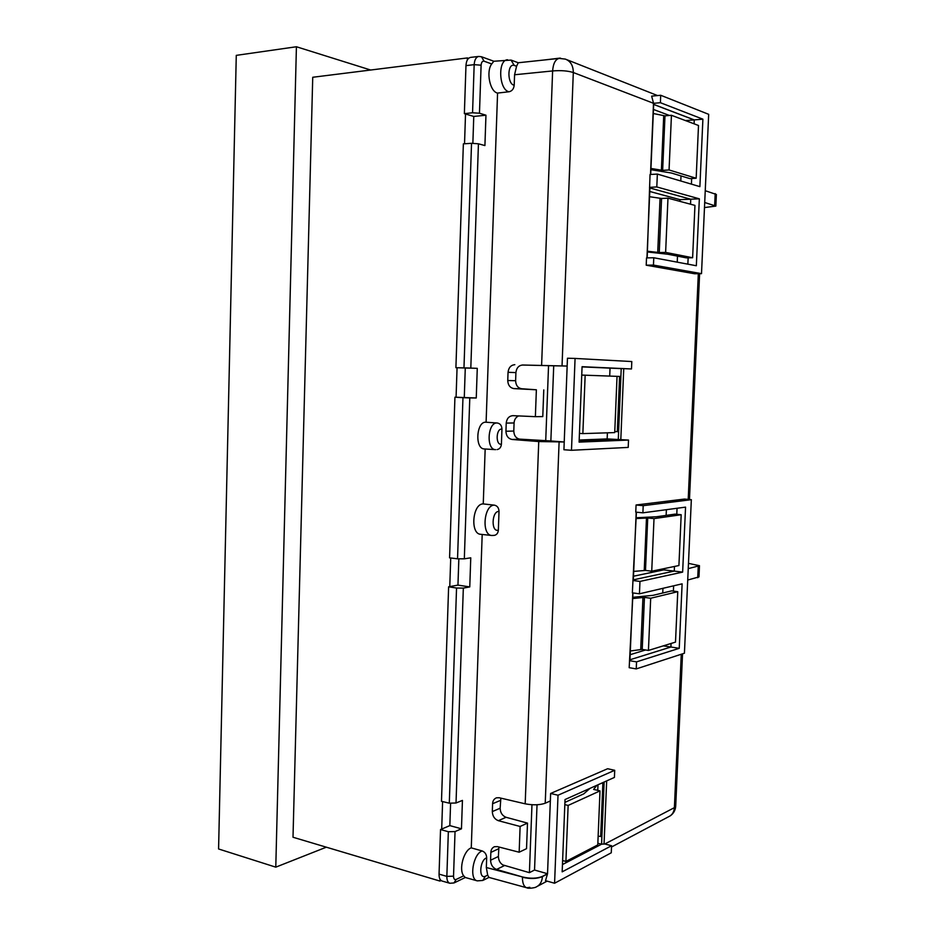 <?xml version="1.0" encoding="UTF-8"?>
<svg xmlns="http://www.w3.org/2000/svg" width="935" height="935" viewBox="0 0 935 935"><rect width="100%" height="100%" fill="white"/><g stroke="black" fill="none" stroke-linecap="round" stroke-linejoin="round"><path stroke-width="1.4" d="M465.969 65.625L474.174 64.655C474.524 59.817 476.032 57.082 478.72 56.451L470.562 57.386C467.839 58.017 466.308 60.763 465.969 65.625L464.368 113.649L473.764 116.454L485.955 115.204L484.914 145.568L478.44 143.803L470.808 368.086L477.271 368.343L476.254 397.983L454.936 397.2L449.583 557.856L457.542 558.803L462.965 397.667L454.936 397.2M473.764 116.454L472.865 143.254M470.808 368.086L463.97 367.887L471.532 143.3L463.363 143.861L455.906 367.712L477.271 368.343M465.279 368.074L464.286 397.281M458.84 558.92L457.951 585.111L448.625 586.806L441.484 801.295L449.303 803.188L456.549 588.033L448.625 586.806M476.254 397.983L469.791 397.924L464.321 558.826L470.761 557.821L469.767 586.911L457.951 585.111M450.588 803.41L449.84 825.617L440.537 829.544L439.053 874.131C439.029 877.977 440.058 880.291 442.115 881.051L449.852 883.271C447.818 882.511 446.813 880.221 446.848 876.387L439.053 874.131M469.767 586.911L463.328 588.115L456.023 802.99L462.439 800.407L461.469 828.807L449.84 825.617M597.851 843.276L601.567 844.212L562.449 864.583M607.399 432.823L607.154 438.924L579.186 440.023M621.226 368.624L582.061 366.836L631.487 368.963L631.803 361.553L575.072 358.432L567.463 358.234L567.159 366.052L553.719 365.784L550.855 440.958L564.226 441.986L563.934 449.747L571.484 450.284L628.215 447.409L628.519 440.058L607.154 438.924M650.9 169.691L671.388 173.01L689.89 178.608L696.166 178.246L698.503 125.489L671.435 115.285L664.984 115.847L662.646 170.369L669.063 169.971L696.166 178.246M653.284 113.521L663.721 115.613L661.384 170.182L662.646 170.369M661.384 170.182L650.959 168.452M663.721 115.613L664.984 115.847M647.417 251.959L667.87 254.25L686.383 257.873L692.625 257.744L694.95 205.396L667.976 198.15L661.571 198.465L659.245 252.555L665.626 252.403L692.625 257.744M657.726 252.392L659.245 252.555L661.571 198.465L660.052 198.255L657.726 252.392L647.452 251.223M649.755 196.736L660.052 198.255M582.061 366.894L621.214 368.624L620.887 376.489L581.745 375.075M619.601 376.443L617.322 431.643L618.608 431.725L618.28 439.532L579.139 441.121L618.292 439.543M617.322 431.643L614.774 431.549M585.158 375.192L582.856 433.606L614.727 432.589L617.042 376.337M582.856 433.606L579.443 433.396M651.73 571.203L678.915 565.535L681.183 514.729L654.009 518.609L647.733 517.978L645.489 570.432L651.73 571.203L654.009 518.609M636.139 518.563L646.482 518.037L644.227 570.525L645.489 570.432M644.227 570.525L633.895 571.39M646.482 518.037L647.733 517.978M681.183 514.729L675.047 514.133L656.499 516.751L636.174 517.756M648.434 650.433L675.502 642.111L677.758 591.691L650.69 598.248L644.449 597.395L642.216 649.428L648.434 650.433L650.69 598.248M632.75 598.552L642.941 597.523L640.72 649.603L642.216 649.428M640.72 649.603L630.529 650.959M642.941 597.523L644.449 597.395M677.758 591.691L671.657 590.873L653.086 595.326L632.808 597.301M564.904 802.382L583.814 793.838L590.008 788.357M568.141 805.432L565.92 861.439L597.781 844.913L600.001 790.893L568.141 805.432L564.822 804.626M600.001 790.893L593.631 789.409L596.857 785.283M601.766 783.086L604.057 783.635L601.486 783.214M602.865 783.366L600.667 836.404L601.883 836.696L601.567 844.212L604.501 843.908L611.56 845.731L562.169 871.841L565.02 799.554L614.424 777.417L614.716 770.3L558.02 795.229L554.584 883.236L611.268 852.79L611.56 845.731M600.667 836.404L598.131 836.241M565.92 861.439L562.613 860.551M587.612 790.484L587.94 789.28M653.46 109.465L669.402 115.461M653.67 104.439L694.167 119.914L685.46 120.58M610.041 368.168L609.713 376.08M663.803 568.69L663.756 569.859L682.644 572.103L639.972 581.418L639.447 593.807L682.118 583.837L679.242 648.329L636.536 661.863L636.244 668.911L684.432 653.214L691.339 499.676L643.198 505.671L642.894 512.824L685.554 507.132L682.644 572.103M663.756 569.859L633.696 576.182M666.386 509.692L666.141 515.395M662.95 588.314L662.74 593.012M671.049 643.479L670.898 647.008L663.312 645.863M645.582 649.977L630.377 654.629M681.007 175.92L680.785 180.993M694.179 119.914L702.898 119.177L699.883 186.638L657.352 174.074L656.802 186.953L699.345 198.816L696.341 265.75L653.775 257.756L653.46 265.072L701.507 273.663L708.683 114.327L660.706 95.265L660.39 102.698L702.898 119.177M649.977 191.535L679.967 199.646L699.345 198.816M679.967 199.646L679.897 201.352M677.501 256.132L677.232 262.162M537.029 804.79L534.539 870.029L547.536 873.734L545.514 880.676L554.584 883.236M660.706 95.265L651.637 96.141L653.694 103.75L650.702 174.471M704.71 202.498L715.848 206.086L704.487 207.57M715.859 205.84L716.385 194.468L705.247 190.705M687.728 580.027L698.971 576.918L699.462 565.967M688.476 563.361L699.473 565.71L688.242 568.644M498.916 847.005L498.39 856.495C498.624 861.042 500.587 864.092 504.292 865.67L496.578 869.445L522.455 876.948C530.285 878.795 536.947 878.619 542.417 876.399L547.536 873.734L550.341 800.956L545.234 803.223C539.752 805.105 533.067 805.304 525.189 803.819L499.173 797.742L496.485 797.812C494.031 798.829 492.745 800.792 492.593 803.714L492.313 811.58C492.546 816.162 494.557 819.2 498.343 820.685L520.117 826.47L527.492 823.104L526.534 848.664L519.159 852.217L520.117 826.47M614.716 770.3L607.621 768.734L550.633 793.464L550.341 800.956M632.983 592.93L629.185 667.695L636.244 668.911M636.408 512.181L632.352 592.848L639.447 593.807M691.339 499.676L684.49 499.068L636.069 504.993L635.765 512.123L642.894 512.824M653.775 257.756L646.517 257.908L646.214 265.201L694.553 273.756L701.507 273.663M657.352 174.074L650.047 174.506L647.172 257.896M518.609 415.911C515.804 417.267 514.297 419.605 514.086 422.959L513.794 431.047C514.028 435.687 516.05 438.41 519.872 439.205L512.111 439.473L538.747 441.542L564.226 441.986L567.159 366.052L522.572 365.012C518.703 365.433 516.482 367.958 515.91 372.598L515.617 380.72C515.851 385.372 517.885 388.048 521.707 388.75L513.958 388.609C510.066 387.896 507.997 385.197 507.752 380.51L508.044 372.305C508.628 367.642 510.884 365.094 514.823 364.673M620.887 376.489L618.608 431.725M604.139 782.022L601.883 836.696M547.524 873.921L542.405 876.586C536.959 878.853 530.297 879.075 522.443 877.264C522.42 883.201 523.845 886.696 526.732 887.771L529.829 887.28M502.527 864.828L529.409 872.659L534.539 870.029M512.111 439.473C508.243 438.679 506.174 435.944 505.94 431.257L506.232 423.099C506.747 418.6 508.921 416.122 512.754 415.654L535.369 416.671L536.374 389.79L513.958 388.609M486.106 422.223C476.347 420.914 474.548 449.092 484.388 448.952L495.562 449.653C485.861 449.793 487.696 421.673 497.303 423.017L486.106 422.223L497.572 93.079L509.072 91.759C512.064 91.069 513.771 88.883 514.203 85.214L514.577 74.765L516.564 66.268L514.238 65.415L511.024 60.085L493.82 61.254L491.716 63.954L484.085 61.207C482.39 60.915 481.396 62.248 481.104 65.193L479.468 113.228L485.955 115.204M497.081 449.595C499.652 449.08 501.102 447.257 501.417 444.125L501.955 429.153C501.803 425.647 500.283 423.602 497.397 423.017L489.671 422.48M485.171 448.999L483.255 503.918L494.451 505.157C497.338 505.823 498.858 507.927 499.021 511.433L498.355 530.145C498.086 533.043 496.777 534.773 494.44 535.358L491.822 535.486C481.186 535.252 483.851 504.549 494.451 505.157M482.191 534.458L471.275 847.87L482.215 850.967C485.031 852.112 486.516 854.403 486.679 857.851L486.329 867.528L522.455 876.948M496.578 869.445C492.815 867.879 490.805 864.805 490.571 860.235L490.852 852.404C490.98 849.635 492.184 847.741 494.463 846.701L497.408 846.619L519.159 852.217M519.17 439.099L550.855 440.958M553.719 365.784L522.244 365.024M516.564 66.268L518.247 62.75L559.165 58.402C555.39 59.314 553.216 63.486 552.62 70.943L541.61 365.211M526.697 887.759L488.947 877.416L487.684 875.148L485.382 876.27L482.776 880.466L477.282 880.863L465.209 877.474L463.702 875.826L456.151 879.449L454.013 882.944L449.852 883.271M471.275 847.87C463.818 850.137 458.501 869.608 463.702 875.826M487.684 875.148L486.329 867.528M500.844 798.139L500.143 808.237C500.365 812.784 502.34 815.811 506.069 817.295L527.492 823.104M491.822 535.486L480.695 534.306C469.954 534.06 472.549 503.439 483.255 503.918M497.572 93.079C489.975 91.805 485.826 71.551 491.716 63.954M461.469 828.807L455.041 831.577L453.533 876.165C453.615 878.853 454.48 879.952 456.151 879.449M499.021 511.433C491.67 510.779 490.887 532.611 498.355 530.145M536.374 389.79L521.707 388.75M543.773 389.918L542.779 416.589L535.369 416.671M462.965 397.667L469.791 397.924M463.97 367.887L455.906 367.712M471.532 143.3L478.44 143.803M479.468 113.228L472.561 112.784L464.368 113.649M453.533 876.165L446.848 876.387L448.344 831.718L440.537 829.544M448.344 831.718L455.041 831.577M456.023 802.99L449.303 803.188M456.549 588.033L463.328 588.115M464.321 558.826L457.542 558.803M667.976 198.15L665.626 252.403M671.435 115.285L669.063 169.971M620.863 376.489L618.584 431.725M604.057 783.635L601.86 836.708M550.633 793.464L558.02 795.229M632.878 580.495L639.972 581.418M636.069 504.993L643.198 505.671M629.489 660.683L636.536 661.863M671.073 643.479L670.909 647.008L679.242 648.329M628.519 440.058L579.104 442.115L582.073 366.695L631.487 368.963M575.072 358.432L571.484 450.284M653.67 104.381L694.261 119.902L694.074 123.817M653.062 103.388L660.39 102.698M646.214 265.201L653.46 265.072M649.509 187.351L656.802 186.953M548.553 365.55L545.701 441.156M531.968 804.754L529.409 872.659M560.79 58.321L560.159 58.332M560.17 58.087L543.609 60.062M468.552 58.344L467.395 57.935L467.325 59.957M465.525 114L464.531 143.78M457.063 367.759L456.081 397.211M450.728 557.996L449.77 586.596M442.606 801.564L441.694 829.064M440.023 879.204L439.953 881.074L441.098 880.536M370.681 70.031L296.418 46.75L275.778 867.154L326.327 847.192M467.395 57.935L312.734 77.266L293.006 837.246L439.953 881.074M296.418 46.75L236.274 55.364L218.58 848.968L275.778 867.154M601.486 844.188L562.461 864.501M674.474 566.458L674.275 571.075L633.544 579.805L674.275 571.075L674.462 566.47M677.045 508.266L676.776 514.308L677.057 508.266M673.609 585.824L673.375 591.107L673.621 585.824M670.898 647.008L630.167 659.713L670.909 647.008M691.655 178.503L691.409 184.137L691.666 178.503M690.533 204.204L690.755 199.225L650.129 188.052L690.743 199.225L690.521 204.204M688.137 257.838L687.856 264.161L688.16 257.838M542.417 876.399L542.405 876.586C542.043 881.822 539.904 885.305 535.989 887.046C536.596 887.373 528.544 889.045 526.732 887.771M611.513 847.005L668.502 816.793C672.078 815.18 674.042 812.129 674.392 807.653L681.264 654.243M604.816 843.989L674.392 807.653L675.724 805.783L682.55 653.822M559.153 58.414L565.324 59.092C570.595 61.137 573.26 65.614 573.307 72.521L562.04 365.819M653.074 103.119L573.307 72.521C567.79 70.791 560.895 70.265 552.62 70.943L514.577 74.765M694.261 119.902L694.097 123.829M715.205 193.603L714.667 205.244M698.246 566.493L697.732 577.725M606.675 780.889L604.045 844.141M629.921 660.542L632.785 592.907M633.311 580.401L636.197 512.17M688.207 499.395L698.328 273.71M646.962 257.896L649.942 187.468M650.491 174.483L653.495 103.551M623.738 368.717L620.805 439.602M559.095 442.197L545.234 803.223M538.747 441.542L525.189 803.819M477.282 880.863C468.844 879.403 473.122 853.643 482.215 850.967M490.571 860.235L498.39 856.495M500.424 800.442L492.593 803.714M500.143 808.237L492.313 811.58M506.069 817.295L498.343 820.685M498.671 848.746L490.852 852.404M515.91 372.598L508.044 372.305M515.617 380.72L507.752 380.51M514.086 422.959L506.232 423.099M513.794 431.047L505.94 431.257M509.072 91.759C498.998 90.181 497.467 60.004 507.518 59.746M478.72 56.451L481.455 56.743L484.085 61.207M472.561 112.784L474.174 64.655L481.104 65.193M485.382 876.27C478.393 879.601 479.784 859.768 486.679 857.851M597.757 790.367L597.979 784.781M514.203 85.214C507.144 84.279 507.179 62.949 514.238 65.415M501.417 444.125C495.375 445.679 495.994 427.985 501.955 429.153M593.994 789.502L594.029 788.824M547.139 881.132L537.742 886.123M566.68 59.63L657.55 95.569M699.614 273.686L689.469 499.512M675.701 806.367C675.315 810.423 673.504 813.567 670.266 815.834M465.314 877.497L454.515 882.71M488.947 877.416L483.407 880.162M518.235 62.75L511.375 60.202M493.867 61.254L481.829 56.883"/></g></svg>

